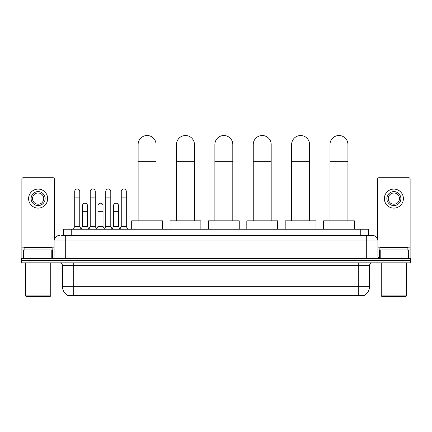 <?xml version="1.0" encoding="UTF-8"?>
<svg xmlns="http://www.w3.org/2000/svg" width="432" height="432" viewBox="0 0 432 432"><rect width="100%" height="100%" fill="white"/><g stroke="black" fill="none" stroke-linecap="round" stroke-linejoin="round"><path stroke-width="0.65" d="M63.342 235.413L63.342 229.252L368.658 229.252L368.658 235.413M364.743 295.083L364.743 295.358L67.257 295.358L67.257 295.083M67.343 295.132A9.806 9.806 0 0 1 62.494 286.675L73.699 286.675L73.699 295.132L358.301 295.132L358.301 286.675L369.506 286.675L369.506 265.664A2.803 2.803 0 0 1 372.303 262.861M62.494 286.675L62.494 265.664C62.332 263.963 61.398 263.029 59.697 262.861M364.657 295.132A9.806 9.806 0 0 0 369.506 286.675M30.002 258.379L410.4 258.379L410.4 260.62L21.6 260.62L21.6 262.861L30.002 262.861L30.002 260.62L21.6 260.62L21.6 258.379L30.002 258.379L30.002 260.62L410.4 260.62L410.4 262.861L30.002 262.861M61.787 235.413L372.303 235.413A5.6 5.6 0 0 1 377.908 241.013L377.908 256.981L379.307 258.379M61.657 235.413L65.297 235.413L65.297 241.013L54.092 241.013L54.092 256.981A1.399 1.399 0 0 1 52.693 258.379M59.697 235.413A5.6 5.6 0 0 0 54.092 241.013M377.908 241.013L366.703 241.013L366.703 235.413L372.303 235.413M51.224 258.379L51.224 249.977L25.029 249.977L25.029 258.379M54.373 239.263L54.373 179.107A1.399 1.399 0 0 0 52.974 177.709L23.279 177.709A1.399 1.399 0 0 0 21.881 179.107L21.881 249.977L25.029 249.977M51.224 249.977L54.092 249.977M21.881 258.379L21.881 249.977M38.129 191.603A7.004 7.004 0 0 0 31.126 198.607A7.004 7.004 0 0 0 38.129 205.61A7.004 7.004 0 0 0 45.128 198.607A7.004 7.004 0 0 0 38.129 191.603M38.129 193.001A5.6 5.6 0 0 0 32.524 198.607A5.6 5.6 0 0 0 38.129 204.206A5.6 5.6 0 0 0 43.729 198.607A5.6 5.6 0 0 0 38.129 193.001M38.129 208.127A9.526 9.526 0 0 0 47.65 198.607A9.526 9.526 0 0 0 38.129 189.081A9.526 9.526 0 0 0 28.604 198.607A9.526 9.526 0 0 0 38.129 208.127M50.171 296.476L26.082 296.476L25.52 295.915L50.733 295.915L50.171 296.476M25.52 262.861L25.52 295.915M50.733 262.861L50.733 295.915M52.132 249.977L52.132 247.736L24.122 247.736L24.122 249.977M138.127 220.844L138.127 144.488A8.964 8.964 0 0 1 147.091 135.524A8.964 8.964 0 0 1 156.055 144.488A8.964 8.964 0 0 0 147.091 135.524M156.055 220.844L156.055 144.488M162.497 229.252L162.497 220.844L131.684 220.844L131.684 229.252M176.504 220.844L176.504 144.488A8.964 8.964 0 0 1 185.468 135.524A8.964 8.964 0 0 1 194.432 144.488A8.964 8.964 0 0 0 185.468 135.524M194.432 220.844L194.432 144.488M200.875 229.252L200.875 220.844L170.062 220.844L170.062 229.252M214.882 220.844L214.882 144.488A8.964 8.964 0 0 1 223.841 135.524A8.964 8.964 0 0 1 232.805 144.488A8.964 8.964 0 0 0 223.841 135.524M232.805 220.844L232.805 144.488M239.247 229.252L239.247 220.844L208.435 220.844L208.435 229.252M253.255 220.844L253.255 144.488A8.964 8.964 0 0 1 262.219 135.524A8.964 8.964 0 0 1 271.183 144.488A8.964 8.964 0 0 0 262.219 135.524M271.183 220.844L271.183 144.488M277.625 229.252L277.625 220.844L246.812 220.844L246.812 229.252M291.632 220.844L291.632 144.488A8.964 8.964 0 0 1 300.596 135.524A8.964 8.964 0 0 1 309.56 144.488A8.964 8.964 0 0 0 300.596 135.524M309.56 220.844L309.56 144.488M316.003 229.252L316.003 220.844L285.19 220.844L285.19 229.252M330.005 220.844L330.005 144.488A8.964 8.964 0 0 1 338.969 135.524A8.964 8.964 0 0 1 347.933 144.488A8.964 8.964 0 0 0 338.969 135.524M347.933 220.844L347.933 144.488M354.375 229.252L354.375 220.844L323.563 220.844L323.563 229.252M73.31 229.252L74.709 226.449L79.753 226.449L81.151 229.252M79.753 226.449L79.753 191.489A2.522 2.522 0 0 0 77.231 188.968A2.522 2.522 0 0 1 77.387 188.973M74.709 226.449L74.709 197.095L79.753 197.095M74.709 197.095L74.709 191.489A2.522 2.522 0 0 1 77.231 188.968M88.83 229.252L90.229 226.449L95.272 226.449L96.671 229.252M95.272 226.449L95.272 191.489A2.522 2.522 0 0 0 92.75 188.968A2.522 2.522 0 0 1 92.907 188.973M90.229 226.449L90.229 197.095L95.272 197.095M90.229 197.095L90.229 191.489A2.522 2.522 0 0 1 92.75 188.968M104.344 229.252L105.748 226.449L110.786 226.449L112.19 229.252M110.786 226.449L110.786 191.489A2.522 2.522 0 0 0 108.27 188.968A2.522 2.522 0 0 1 108.427 188.973M105.748 226.449L105.748 197.095L110.786 197.095M105.748 197.095L105.748 191.489A2.522 2.522 0 0 1 108.27 188.968M119.864 229.252L121.262 226.449L126.306 226.449L127.71 229.252M126.306 226.449L126.306 191.489A2.522 2.522 0 0 0 123.784 188.968A2.522 2.522 0 0 1 123.946 188.973M121.262 226.449L121.262 197.095L126.306 197.095M121.262 197.095L121.262 191.489A2.522 2.522 0 0 1 123.784 188.968M81.108 229.165L82.469 226.449L87.512 226.449L88.868 229.165M87.512 226.449L87.512 205.718A2.522 2.522 0 0 0 85.147 203.202A2.522 2.522 0 0 1 87.512 205.718M82.469 226.449L82.469 211.324L87.512 211.324M82.469 211.324L82.469 205.718A2.522 2.522 0 0 1 85.147 203.202M96.628 229.165L97.988 226.449L103.032 226.449L104.387 229.165M103.032 226.449L103.032 205.718A2.522 2.522 0 0 0 100.667 203.202A2.522 2.522 0 0 1 103.032 205.718M97.988 226.449L97.988 211.324L103.032 211.324M97.988 211.324L97.988 205.718A2.522 2.522 0 0 1 100.667 203.202M112.147 229.165L113.508 226.449L118.546 226.449L119.907 229.165M118.546 226.449L118.546 205.718A2.522 2.522 0 0 0 116.186 203.202A2.522 2.522 0 0 1 118.546 205.718M113.508 226.449L113.508 211.324L118.546 211.324M113.508 211.324L113.508 205.718A2.522 2.522 0 0 1 116.186 203.202M406.971 258.379L406.971 249.977L380.776 249.977L380.776 258.379M406.971 249.977L410.119 249.977L410.119 179.107A1.399 1.399 0 0 0 408.721 177.709L379.026 177.709A1.399 1.399 0 0 0 377.627 179.107L377.627 239.263M377.908 249.977L380.776 249.977M410.119 249.977L410.119 258.379M393.871 191.603A7.004 7.004 0 0 0 386.872 198.607A7.004 7.004 0 0 0 393.871 205.61A7.004 7.004 0 0 0 400.874 198.607A7.004 7.004 0 0 0 393.871 191.603M393.871 193.001A5.6 5.6 0 0 0 388.271 198.607A5.6 5.6 0 0 0 393.871 204.206A5.6 5.6 0 0 0 399.476 198.607A5.6 5.6 0 0 0 393.871 193.001M393.871 208.127A9.526 9.526 0 0 0 403.396 198.607A9.526 9.526 0 0 0 393.871 189.081A9.526 9.526 0 0 0 384.35 198.607A9.526 9.526 0 0 0 393.871 208.127M405.918 296.476L381.829 296.476L381.267 295.915L406.48 295.915L405.918 296.476M381.267 262.861L381.267 295.915M406.48 262.861L406.48 295.915M407.878 249.977L407.878 247.736L379.868 247.736L379.868 249.977M357.178 295.358L357.178 295.083M74.822 295.358L74.822 295.083M71.744 235.413L71.744 229.252M360.256 235.413L360.256 229.252M358.301 262.861L358.301 265.664L62.494 265.664M369.506 265.664L358.301 265.664L358.301 286.675L73.699 286.675L73.699 262.861M401.998 262.861L401.998 258.379M65.297 258.379L65.297 256.981L377.908 256.981M54.092 256.981L65.297 256.981L65.297 241.013L366.703 241.013L366.703 258.379M54.092 247.174L21.881 247.174M52.601 249.977L52.601 258.379M21.902 249.977L21.902 258.379M23.652 258.379L23.652 249.977M138.127 161.293L156.055 161.293M176.504 161.293L194.432 161.293M214.882 161.293L232.805 161.293M253.255 161.293L271.183 161.293M291.632 161.293L309.56 161.293M330.005 161.293L347.933 161.293M410.119 247.174L377.908 247.174M410.098 258.379L410.098 249.977M408.348 249.977L408.348 258.379M379.399 258.379L379.399 249.977"/></g></svg>
